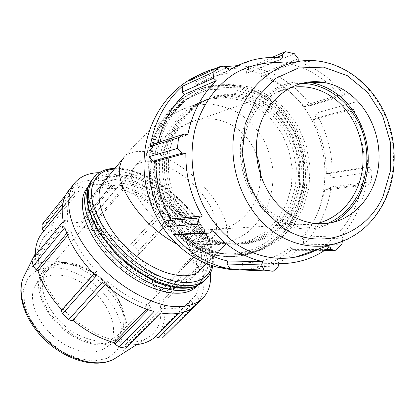 <?xml version="1.0" encoding="UTF-8"?>
<svg xmlns="http://www.w3.org/2000/svg" width="415" height="415" viewBox="0 0 415 415"><rect width="100%" height="100%" fill="white"/><g stroke="black" fill="none" stroke-linecap="round" stroke-linejoin="round"><path stroke-width="0.31" stroke-dasharray="2.08 1.56" d="M153.991 311.494L150.438 307.831L149.95 305.715C135.617 301.269 121.502 293.234 107.599 281.603L106.608 282.921L102.469 282.242M194.568 306.322L196.611 304.309L192.902 303.168L191.102 301.311L190.687 301.689C183.912 307.65 174.134 309.839 161.362 308.267L162.234 310.451L160.667 312.957M41.915 224.764L45.676 221.989L75.634 184.602C85.672 179.114 98.345 178.528 113.658 182.839L83.939 218.482L90.024 220.209L119.785 184.805C135.274 190.511 150.002 199.563 163.951 211.966L133.397 245.867L138.641 250.8L169.372 217.05C182.595 230.159 192.316 244.056 198.536 258.742L166.254 291.88L168.168 297.68L200.689 264.552L198.946 266.114L197.063 265.46C200.435 277.246 199.999 287.211 195.75 295.345L197.675 296.99L199.288 300.797L165.149 334.423L162.301 338.075M200.689 264.552C205.43 279.093 204.963 291.174 199.288 300.797M169.372 217.05L170.259 220.194L169.263 220.889C179.892 231.845 187.938 243.366 193.395 255.458L195.149 255.806L198.536 258.742M119.785 184.805L122.902 187.979L123.281 189.634C136.047 194.656 148.259 202.152 159.91 212.112L160.631 211.157L163.951 211.966M75.634 184.602L79.644 186.081L81.387 187.881C89.879 183.762 100.331 183.228 112.745 186.278L112.034 184.509L113.658 182.839M63.246 221.309L65.861 219.794L68.159 220.598C66.462 209.155 68.366 200.206 73.88 193.743L75.177 192.347L73.211 190.672L71.977 187.17L65.637 195.097M68.906 190.226L71.977 187.17M96.062 276.208L95.305 272.281L96.679 271.327C84.318 258.234 75.738 244.923 70.944 231.388L68.714 230.948L64.844 227.617M99.195 172.681C107.407 172.573 116.257 174.248 125.74 177.713C166.145 191.958 208.107 238.35 210.462 273.034M65.861 219.794L33.89 258.872L31.856 259.738M68.159 220.598L35.685 260.163L35.327 255.49M33.89 258.872L35.685 260.163M75.177 192.347L43.767 231.093M42.486 232.685L43.84 231.207M62.758 203.677L73.211 190.672M79.644 186.081L49.032 224.069L45.676 221.989M81.387 187.881L50.251 226.383C58.935 221.802 69.455 220.775 81.817 223.301L81.636 220.982L112.034 184.509M49.032 224.069L50.251 226.383M112.745 186.278L81.817 223.301M83.939 218.482L81.636 220.982M122.902 187.979L92.426 224.017L90.024 220.209M123.281 189.634L92.286 226.222L110.748 234.9L128.219 247.413L160.631 211.157M92.426 224.017L92.286 226.222M159.91 212.112L128.219 247.413M133.397 245.867L129.454 245.888M170.259 220.194L138.776 254.644L138.641 250.8M169.263 220.889L137.266 255.91C147.507 266.575 155.106 277.92 160.066 289.955L162.306 289.722L195.149 255.806M138.776 254.644L137.266 255.91M193.395 255.458L160.066 289.955M166.254 291.88L162.306 289.722M341.898 244.186L303.469 244.85L303.624 239.279L301.824 237.095C313.87 223.737 321.532 207.765 324.815 189.178L327.305 189.847L331.191 186.9L371.119 181.744L372.006 171.888L332.042 177.75L328.82 173.615L326.289 173.439C326.512 154.406 322.066 136.577 312.957 119.956L315.084 118.472L315.96 113.139L354.924 102.189L349.575 93.94L310.913 105.514L306.114 104.959L304.252 106.857C292.585 92.135 278.221 81.988 261.154 76.412L261.683 73.502L258.851 68.584L294.375 53.727M310.913 105.514C297.28 86.968 279.928 74.659 258.851 68.584M332.042 177.75C333.053 154.577 327.689 133.039 315.96 113.139M303.469 244.85C318.704 229.08 327.943 209.762 331.191 186.9M238.755 269.849L242.526 265.896L242.588 262.814C260.475 263.022 276.551 257.793 290.806 247.122L292.269 249.633L297.073 250.702L313.994 250.613M243.091 270.02C263.406 269.983 281.401 263.546 297.073 250.702M178.886 234.672L181.007 232.509L182.761 234.47M158.094 142.521L157.716 144.379L154.795 143.595M271.799 57.509L250.37 66.737L246.655 70.265L246.593 73.294C236.234 72.101 226.019 72.993 215.945 75.966C209.119 78.015 202.629 81.003 196.471 84.925L194.889 82.201L189.614 80.666M250.37 66.737L237.655 65.637M223.151 66.799L216.402 68.247M227.031 67.64L194.889 82.201M196.471 84.925L229.267 70.368M238.817 269.781C271.187 269.626 300.745 249.078 314.897 219.027C331.31 184.556 327.17 139.886 304.548 108.18C281.951 76.531 241.997 60.808 206.239 72.2L199.496 74.705M315.125 250.603L324.442 250.556M157.716 144.379L187.813 134.751M181.007 232.509L212.874 230.688M242.526 265.896L278.06 266.954M242.588 262.814L278.724 263.629M290.806 247.122L329.998 246.614M205.15 234.714C212.713 239.336 220.671 242.329 229.023 243.704L246.318 244.046L262.825 239.579L277.531 230.693L289.571 218.031L298.271 202.427L303.158 184.841L303.982 166.332L300.709 147.984L293.514 130.875L282.786 116.029L269.127 104.367L253.321 96.679L236.306 93.52L219.146 95.217C193.006 101.561 171.96 126.912 168.801 157.451C165.595 187.974 180.831 219.826 205.15 234.714M324.815 189.178L365.968 183.985L367.923 184.794L327.305 189.847M371.119 181.744L367.923 184.794M312.957 119.956L353.305 109.109L354.887 107.698L315.084 118.472M354.924 102.189L354.887 107.698M298.198 58.728L261.683 73.502M261.154 76.412L298.245 61.384M326.211 249.374L317.408 249.441M317.319 249.441L292.269 249.633M316.261 223.612L307.873 224.624L299.35 224.256C291.003 223.192 283.066 220.251 275.529 215.437C253.627 201.389 240.14 171.395 243.532 143.185C246.878 114.95 266.508 92.197 290.261 87.632L198.837 119.65C178.792 123.654 162.332 142.195 159.479 164.89C156.585 187.575 167.764 211.562 186.133 222.814C192.451 226.673 199.127 229.018 206.172 229.858C227.7 231.186 243.807 222.061 254.499 202.484C258.623 194.075 260.625 185.038 260.496 175.374M301.108 83.415C274.19 83.384 249.208 105.54 243.206 136.494C237.079 167.401 251.22 202.152 275.71 217.766C292.949 228.25 310.296 230.102 327.757 223.317M307.38 82.144C278.859 78.772 250.411 99.968 242.547 132.421C234.501 164.802 248.912 202.624 275.01 219.193C289.488 228.167 304.413 230.948 319.794 227.529L333.982 222.087M317.574 249.353C351.842 230.942 370.216 186.465 362.482 144.513C354.882 102.552 321.682 67.297 282.667 62.867L317.252 60.948C344.891 64.221 370.149 84.235 383.294 111.822C396.335 139.497 396.854 173.351 384.57 200.165C376.374 217.621 364.277 230.517 348.278 238.848M303.624 239.279L342.925 238.148L342.359 241.494M342.925 238.148L341.675 235.767C354.426 221.32 362.523 204.056 365.968 183.985M328.82 173.615L369.5 167.281L372.006 171.888M369.5 167.281L367.503 166.975C367.711 146.412 362.975 127.12 353.305 109.109M306.114 104.959L345.373 93.048L349.575 93.94M345.373 93.048L344.061 94.89C331.678 78.897 316.412 67.806 298.25 61.628M246.655 70.265L276.39 57.592M246.593 73.294L282.745 58.136M304.252 106.857L344.061 94.89M326.289 173.439L367.503 166.975M301.824 237.095L341.675 235.767M198.775 235.02C206.234 239.564 214.083 242.51 222.326 243.859L239.398 244.196L255.697 239.797L270.222 231.051L282.122 218.591L290.718 203.226L295.553 185.915L296.367 167.691L293.135 149.633L286.034 132.795L275.441 118.192L261.953 106.733L246.344 99.185L229.547 96.098L212.61 97.784C186.817 104.066 166.062 129.018 162.939 159.049C159.77 189.064 174.788 220.375 198.775 235.02M195.32 235.181C202.722 239.688 210.519 242.604 218.7 243.942L235.647 244.279L251.838 239.917L266.264 231.248L278.081 218.892L286.62 203.656L291.423 186.496L292.243 168.433L289.032 150.526L281.977 133.838L271.457 119.364L258.063 108.014L242.562 100.539L225.885 97.494L209.072 99.18C183.461 105.42 162.867 130.16 159.765 159.915C156.616 189.655 171.514 220.676 195.32 235.181M203.002 234.817C210.53 239.413 218.451 242.391 226.766 243.755L243.984 244.098L260.423 239.652L275.072 230.818L287.061 218.217L295.729 202.696L300.595 185.204L301.42 166.794L298.157 148.539L290.993 131.524L280.312 116.755L266.71 105.166L250.971 97.52L234.029 94.392L216.941 96.083C190.921 102.406 169.974 127.623 166.825 157.991C163.629 188.343 178.792 220.012 203.002 234.817M200.876 234.916C208.372 239.486 216.257 242.448 224.536 243.807L241.68 244.15L258.047 239.73L272.634 230.937L284.576 218.404L293.208 202.961L298.058 185.562L298.883 167.245L295.636 149.089L288.498 132.162L277.863 117.476L264.319 105.955L248.642 98.355L231.772 95.248L214.763 96.939C188.856 103.242 168.008 128.323 164.869 158.52C161.689 188.706 176.78 220.194 200.876 234.916M196.259 244.01C204.107 248.756 212.34 251.957 220.967 253.612L240.809 254.52L259.832 249.814L276.81 239.948L290.739 225.677L300.808 207.977L306.478 187.979L307.448 166.908L303.687 146.018L295.392 126.57L283.025 109.757L267.281 96.659L249.078 88.182L229.531 84.997L209.912 87.466C180.976 95.377 158.027 124.09 154.94 158.214C151.802 192.321 169.097 227.565 196.259 244.01M198.365 243.958C206.25 248.73 214.519 251.952 223.182 253.617L243.112 254.525L262.213 249.794L279.269 239.875L293.244 225.532L303.355 207.739L309.045 187.637L310.021 166.451L306.239 145.458L297.913 125.906L285.494 109L269.683 95.824L251.407 87.295L231.778 84.084L212.065 86.553C183.005 94.496 159.951 123.364 156.844 157.679C153.7 191.974 171.079 227.42 198.365 243.958M165.149 334.423L163.002 331.32L197.675 296.99M192.902 303.168L183.778 312.189M125.776 348.232L126.751 346.359L162.234 310.451M150.438 307.831L148.477 309.849M105.125 284.555L106.608 282.921M95.305 272.281L93.832 273.947M66.789 233.272L68.714 230.948M198.946 266.114L168.168 297.68M90.18 271.031L80.048 266.352C65.944 261.6 55.091 262.975 47.497 270.481C33.459 283.948 49.577 320.271 77.579 334.542C94.931 343.086 108.331 343.376 117.767 335.424C125.06 327.637 125.901 317.008 120.288 303.536C114.026 290.064 103.989 279.228 90.18 271.031M89.427 270.979C103.755 279.477 114.161 290.718 120.656 304.703L124.35 318.315L122.98 330.34L116.485 339.221L105.436 343.656L91.113 342.816L75.385 336.601L60.497 325.775L48.612 311.857L41.412 296.886L39.799 282.994L43.757 272.012L52.513 265.221L64.766 263.255L78.912 266.129L89.427 270.979M89.562 270.305C120.775 286.936 137.521 329.935 114.633 341.763C104.419 346.997 91.57 345.705 76.08 337.888C49.198 324.141 31.504 290.313 41.251 273.947C48.301 259.764 70.073 258.908 89.562 270.305M109.622 237.961C153.119 261.995 178.471 322.056 146.448 338.417C128.806 348.242 94.911 338.863 69.3 315.099C43.591 291.439 32.23 258.991 41.417 241.354C51.128 221.304 82.16 221.371 109.622 237.961M165.673 300.009L163.308 299.936C166.171 311.743 165.274 321.848 160.621 330.252L163.002 331.32M129.008 344.964L125.444 344.725L126.751 346.359M72.786 320.178L72.143 320.888M61.264 310.633L62.172 310.181L61.908 309.906M70.944 231.388L67.629 235.372M107.599 281.603L72.677 320.084M161.362 308.267L125.444 344.725M195.75 295.345L160.621 330.252M154.121 192.155C189.271 213.04 213.901 259.069 195.273 275.052C182.922 286.973 150.007 278.413 124.267 254.483C98.381 230.704 88.037 199.288 99.787 186.802C109.503 175.571 132.639 178.621 154.121 192.155M103.817 181.91C113.466 170.767 136.592 173.958 158.125 187.59C192.218 208.04 216.993 252.061 201.114 269.133M96.679 271.327L62.172 310.181M149.95 305.715L146.568 309.191M191.102 301.311L179.015 313.304M197.063 265.46L163.308 299.936M80.474 282.034C109.793 297.425 125.034 337.929 103.299 349.16C93.619 354.135 81.568 353.02 67.137 345.814C42.112 333.157 25.813 301.643 35.026 286.07C41.713 272.598 62.193 271.477 80.474 282.034M146.998 200.284C182.019 220.879 206.214 266.85 187.367 283.066C174.855 295.153 141.982 286.895 116.449 263.167C90.781 239.585 80.728 208.169 92.612 195.501C102.458 184.115 125.605 186.916 146.998 200.284M149.359 197.587C184.421 218.28 208.761 264.272 189.987 280.41C177.527 292.445 144.643 284.083 119.043 260.288C93.302 236.638 83.15 205.223 94.994 192.617C104.793 181.277 127.939 184.167 149.359 197.587M151.734 194.879C186.838 215.665 211.323 261.678 192.627 277.739C180.219 289.717 147.32 281.256 121.647 257.393C95.834 233.676 85.589 202.261 97.38 189.717C107.143 178.429 130.284 181.402 151.734 194.879M87.752 187.782L90.18 184.343C101.343 171.271 127.898 174.793 152.31 190.189C192.062 213.818 219.997 266.077 198.505 284.451L196.684 285.904M87.804 187.264C99.014 174.134 125.574 177.558 149.955 192.892C188.483 215.8 216.158 265.859 197.369 285.603M256.423 154.401C251.957 142.999 244.876 133.952 235.191 127.265C223.882 119.816 211.764 117.279 198.837 119.65C169.709 128.23 152.274 146.661 135.072 166.259C144.799 155.625 171.836 164.475 192.166 183.425C212.662 202.204 222.98 227.871 212.366 237.691C204.014 244.362 190.693 242.516 172.401 232.141C148.217 217.896 128.432 188.804 131.695 173.626L132.904 169.553L135.072 166.259L47.497 270.481M209.072 99.18L192.731 105.607C175.69 110.1 162.535 120.615 153.26 137.152C134.828 169.662 147.849 217.917 179.389 235.943C186.532 240.254 194.054 243.05 201.96 244.331L218.337 244.648C229.09 242.635 238.962 238.464 247.952 232.146C256.174 224.754 262.752 215.925 267.68 205.658C271.514 194.837 273.335 183.565 273.148 171.841C271.778 160.169 268.474 149.104 263.224 138.657C256.963 128.852 249.249 120.615 240.088 113.938C230.309 108.393 219.934 105.062 208.973 103.942L192.731 105.607C176.468 111.09 162.587 119.027 151.081 129.418C141.51 137.759 132.458 147.123 123.924 157.513C133.21 146.827 156.279 150.733 178.051 164.859C213.616 186.719 239.735 232.914 221.901 248.056C212.496 255.739 197.364 254.338 176.5 243.859M194.459 243.501L173.724 225.329L159.407 200.471L153.394 171.903L156.491 143.154L168.241 117.782L187.066 98.806L210.545 88.312L235.834 87.212L260.07 95.315L280.696 111.438L295.662 133.692L303.552 159.687L303.635 186.771L295.885 212.205C278.579 250.131 231.041 266.56 194.459 243.501M296.471 213.44C310.493 184.364 307.287 146.63 288.467 119.587C269.657 92.592 236.26 78.72 205.923 87.202C176.681 95.362 153.555 124.469 150.5 158.971C147.403 193.452 164.947 229.018 192.441 245.613C200.279 250.344 208.496 253.555 217.102 255.246C249.498 261.855 282.236 243.657 296.471 213.44M190.926 245.644C163.526 229.116 146.049 193.701 149.135 159.355C152.181 124.998 175.229 96 204.377 87.866C234.61 79.405 267.908 93.209 286.661 120.101C305.424 147.035 308.615 184.628 294.634 213.595C280.441 243.698 247.797 261.824 215.51 255.241C206.929 253.555 198.738 250.354 190.926 245.644M291.755 212.563L299.459 187.341L299.376 160.491L291.543 134.719L276.681 112.667L256.195 96.695L232.13 88.686L207.023 89.79L183.715 100.207L165.03 119.022L153.368 144.166L150.297 172.65L156.253 200.959L170.456 225.584L191.04 243.589C227.342 266.44 274.554 250.167 291.755 212.563M154.645 187.762C125.206 168.874 93.095 168.609 88.193 191.507L88.577 207.967L96.301 227.539L110.681 247.75L129.926 265.844L151.397 279.342L172.168 286.537L189.593 286.786L201.757 280.462L207.625 268.733L206.997 253.207L200.321 235.653L188.514 217.834L172.806 201.379L154.645 187.762M91.684 180.069L92.446 179.135C103.776 165.844 130.907 169.605 155.874 185.432C195.159 209.004 223.794 259.904 205.103 279.995M205.399 279.694C227.176 261.134 198.277 207.765 157.633 183.414C132.644 167.541 105.514 163.707 94.221 176.951L93.365 177.999M114.374 169.102C127.742 168.521 142.49 173.221 158.623 183.212C191.144 203.106 217.444 242.225 211.775 265.501M81.786 275.773L66.027 269.076L50.77 266.959L37.609 269.838L28.096 277.656L23.52 289.795L24.708 305.02L31.779 321.547L44 337.26L59.827 350.084L77.169 358.347L93.774 361.117L107.625 358.254L117.222 350.374L121.725 338.624C124.91 317.833 106.235 289.26 81.786 275.773M24.106 276.037C32.894 257.834 60.284 256.652 84.344 270.71C110.675 285.318 130.875 316.028 127.628 338.515C126.585 346.323 123.136 352.485 117.284 356.999M74.965 182.642L74.031 183.814M73.88 193.743L62.214 208.211M206.239 72.2L211.951 69.538M117.767 335.424L212.366 237.691L220.941 229.547C221.242 229.054 213.497 231.238 206.172 229.858L299.35 224.256M206.577 263.592L227.098 242.9L215.982 244.975L201.96 244.331L218.7 243.942M296.803 213.284C310.825 184.193 307.603 146.505 288.747 119.489C269.9 92.514 236.379 78.658 205.923 87.202L204.377 87.866C194.536 90.885 185.5 95.756 177.272 102.484L169.009 110.738L158.483 126.378C153.119 138.169 149.851 150.733 148.684 164.06C147.382 209.938 178.165 247.615 215.51 255.241L217.102 255.246C249.654 261.855 282.563 243.548 296.803 213.284M215.945 75.966L250.069 60.787M226.766 243.755L229.023 243.704M216.941 96.083L219.146 95.217M222.326 243.859L224.536 243.807M212.61 97.784L214.763 96.939M332.576 222.435L319.794 227.529M220.967 253.612L223.182 253.617M209.912 87.466L212.065 86.553M80.048 266.352L78.912 266.129M120.288 303.536L120.656 304.703M114.991 168.355C156.912 166.208 220.375 228.624 212.791 265.833M190.687 301.689L178.974 313.309M136.613 344.683L146.448 338.417M31.95 260.319L32.847 258.524M35.311 253.581L41.417 241.354M94.994 192.617L92.612 195.501M189.987 280.41L187.367 283.066M99.787 186.802L97.38 189.717M195.273 275.052L192.627 277.739M123.924 157.513L123.177 158.421M103.299 349.16L114.633 341.763M41.251 273.947L35.026 286.07M90.18 184.343L87.996 187.03M198.505 284.451L197.343 285.619"/><path stroke-width="0.62" d="M196.611 304.309L194.547 306.337C186.797 313.081 175.504 315.286 160.667 312.957L125.776 348.232L119.141 347.018L153.991 311.494C136.545 306.737 119.37 296.984 102.469 282.242L68.708 319.617L62.541 313.802L96.062 276.208C80.396 260.293 69.99 244.098 64.844 227.617L33.21 266.051L31.856 259.738L63.246 221.309C60.772 207.993 62.655 197.628 68.906 190.226L74.031 183.814M210.462 273.034L210.607 277.858C210.389 286.973 207.344 294.199 201.462 299.537C193.774 305.59 182.372 307.951 168.329 305.969C149.084 302.317 126.393 290.163 107.054 272.702C92.732 258.877 81.957 244.373 74.726 229.189C66.447 209.596 66.945 192.757 74.965 182.642C80.666 176.214 88.743 172.894 99.195 172.681M65.637 195.097L41.915 224.764L42.397 229.023L62.758 203.677M183.778 312.189L157.918 337.758L162.301 338.075L194.568 306.322M35.327 255.49C35.161 246.085 37.547 238.485 42.486 232.685L62.214 208.211M43.767 231.093L42.397 229.023M216.402 68.247L211.951 69.538C204.056 72.086 196.606 75.795 189.614 80.666L220.681 66.265L213.071 72.246L182.481 86.237C165.139 101.602 154.364 121.761 150.163 146.703L178.569 137.609L177.423 148.414L149.089 156.663C147.807 182.18 153.981 205.461 167.619 226.502L197.327 224.23L203.526 232.815L173.408 234.408C187.808 251.832 205.052 262.97 225.138 267.815L230.05 268.816L263.997 270.092L273.262 271.208L243.091 270.02M173.408 234.408L178.886 234.672L210.078 233.064L203.526 232.815M182.761 234.47C195.693 248.284 210.664 257.118 227.669 260.988L227.119 264.033L230.05 268.816M149.089 156.663L152.896 161.202L155.89 161.414C155.558 182.211 160.636 201.389 171.125 218.959L168.666 220.676L167.619 226.502M182.481 86.237L182.284 92.073L184.286 94.501C171.105 107.215 162.374 123.224 158.094 142.521M184.286 94.501L216.236 80.676C201.654 94.89 192.176 112.916 187.813 134.751L184.182 134.045L154.795 143.595L150.163 146.703M237.655 65.637L223.151 66.799M276.39 57.592L282.216 55.107L282.745 58.136C271.711 56.762 260.817 57.644 250.069 60.787C242.78 62.961 235.845 66.151 229.267 70.368L227.031 67.64L220.681 66.265M199.496 74.705C173.2 85.838 152.466 111.91 146.049 143.471C139.741 175.052 148.331 210.109 168.132 234.688C182.351 251.853 199.387 262.825 219.239 267.608L229.018 269.283L238.817 269.781M298.245 61.384L298.198 58.728L294.375 53.727L285.364 51.668L271.799 57.509M324.442 250.556L335.133 250.499L341.898 244.186L342.359 241.494M313.994 250.613L315.125 250.603M182.284 92.073L213.569 78.259L213.071 72.246M213.569 78.259L216.236 80.676M178.569 137.609L184.182 134.045M152.896 161.202L182.164 153.171L177.423 148.414M155.89 161.414L185.868 153.28C185.536 175.919 191.004 196.803 202.276 215.94L199.122 217.849L168.666 220.676M182.164 153.171L185.868 153.28M171.125 218.959L202.276 215.94M197.327 224.23L199.122 217.849M210.078 233.064L212.874 230.688C219.763 238.698 227.472 245.343 236.011 250.624C244.554 255.868 253.487 259.546 262.804 261.652L261.642 264.941L227.119 264.033M227.669 260.988L262.804 261.652M263.997 270.092L261.642 264.941M335.133 250.499L330.905 249.337L329.998 246.614C314.876 258.172 297.783 263.841 278.724 263.629L278.06 266.954L273.262 271.208M330.905 249.337L326.211 249.374M290.261 87.632C305.57 84.956 319.887 88.312 333.209 97.707C354.208 112.896 365.963 142.018 362.44 169.035C358.928 196.041 340.295 218.638 316.261 223.612M327.757 223.317C355.707 211.894 371.83 176.749 365.496 143.455C359.395 110.131 331.507 83.265 301.108 83.415M333.982 222.087C354.488 210.758 367.726 186.413 368.23 160.382C368.655 134.341 356.355 108.123 336.477 93.645C328.369 87.798 319.592 84.095 310.15 82.518L307.38 82.144M282.667 62.867C266.321 61.539 250.001 65.025 235.258 73.211C216.08 85.189 201.405 105.56 194.874 129.999C189.193 154.754 192.161 181.905 203.07 205.119C212.158 222.3 224.219 235.886 239.248 245.867C257.456 256.786 276.234 260.527 295.584 257.082C303.308 255.635 310.633 253.057 317.574 249.353M282.216 55.107L285.364 51.668M289.618 214.275C303.495 222.974 317.817 225.693 332.576 222.435C356.776 216.755 375.233 193.421 378.527 165.829C381.81 138.226 369.801 108.637 348.538 93.085C340.751 87.435 332.322 83.851 323.259 82.331C295.547 77.626 267.115 97.375 258.856 128.977C250.401 160.486 264.158 197.955 289.618 214.275M148.477 309.849L115.022 344.196L119.141 347.018M68.708 319.617L72.143 320.888L105.125 284.555M93.832 273.947L61.264 310.633L62.541 313.802M33.21 266.051L36.307 270.03L66.789 233.272M157.918 337.758L155.667 336.472L155.226 336.876C148.866 342.541 140.125 345.239 129.008 344.964M115.022 344.196L114.099 342.624C99.958 338.749 86.19 331.269 72.786 320.178M61.908 309.906C50.215 297.301 42.257 284.322 38.04 270.954L36.307 270.03M67.629 235.372L38.04 270.954M201.114 269.133L199.724 270.544C187.461 282.371 154.525 273.635 128.66 249.602C102.661 225.703 92.146 194.287 103.817 181.91L123.177 158.421M146.568 309.191L114.099 342.624M179.015 313.304L155.667 336.472M196.684 285.904C181.817 297.093 147.086 287.621 119.271 262.503C91.347 237.505 78.139 203.807 87.752 187.782M197.369 285.603L195.849 287.113C181.703 300.621 144.399 291.221 115.251 264.132C85.952 237.204 74.518 201.566 87.804 187.264L87.996 187.03M260.496 175.374C260.355 168.153 258.996 161.16 256.423 154.401M176.5 243.859L171.649 241.089C140.498 222.897 115.194 185.261 119.847 166.244L121.356 161.44L123.924 157.513M283.009 227.866L262.446 208.958L248.206 183.197L242.178 153.664L245.161 124.023L256.714 97.961L275.28 78.575L298.452 67.987L323.43 67.111L347.371 75.696L367.757 92.509L382.573 115.567L390.427 142.402L390.593 170.285L383.035 196.414C366.097 235.321 319.249 251.926 283.009 227.866M295.584 257.082L329.51 245.156C354.867 239.522 373.479 224.328 385.348 199.574C397.617 172.754 397.051 139.124 383.963 111.599C370.777 84.167 345.347 64.169 317.252 60.948C281.562 56.58 245.602 83.166 235.684 124.386C225.537 165.502 244.041 213.533 277.038 234.221C293.981 244.658 311.468 248.305 329.51 245.156L339.112 242.676L348.278 238.848M205.103 279.995L203.412 281.681C190.381 293.83 158.094 287.491 129.397 264.703C100.638 242.038 82.741 208.294 87.549 189.053L89.822 182.942L93.365 177.999M114.991 168.355C106.147 168.568 99.227 171.431 94.221 176.951L91.243 181.443L89.35 186.843C84.593 206.053 102.567 239.818 131.379 262.539C160.123 285.385 192.41 291.797 205.399 279.694L203.412 281.681C192.161 290.739 175.441 290.422 153.26 280.737L135.347 270.315C130.056 266.638 123.405 260.999 115.396 253.404L97.795 231.046L88.011 208.704L87.269 189.608L89.007 184.483L91.684 180.069M211.775 265.501C207.676 286.231 177.221 289.219 144.119 267.877C110.94 246.78 86.88 207.676 92.26 186.532C95.056 175.846 102.427 170.036 114.374 169.102M117.284 356.999L113.985 359.1C97.987 368.032 68.625 360.459 46.921 340.321C25.133 320.271 15.812 292.093 24.106 276.037L31.95 260.319M201.462 299.537L194.547 306.337M219.239 267.608L225.138 267.815M310.15 82.518L323.259 82.331M212.791 265.833C211.811 271.452 209.347 276.074 205.399 279.694M178.974 313.309L155.226 336.876M136.613 344.683L113.985 359.1C96.679 368.665 67.546 360.905 46.205 341.171C24.848 321.449 15.329 293.483 24.106 276.037M32.847 258.524L35.311 253.581M206.577 263.592L199.724 270.544M197.343 285.619L195.849 287.113"/></g></svg>
